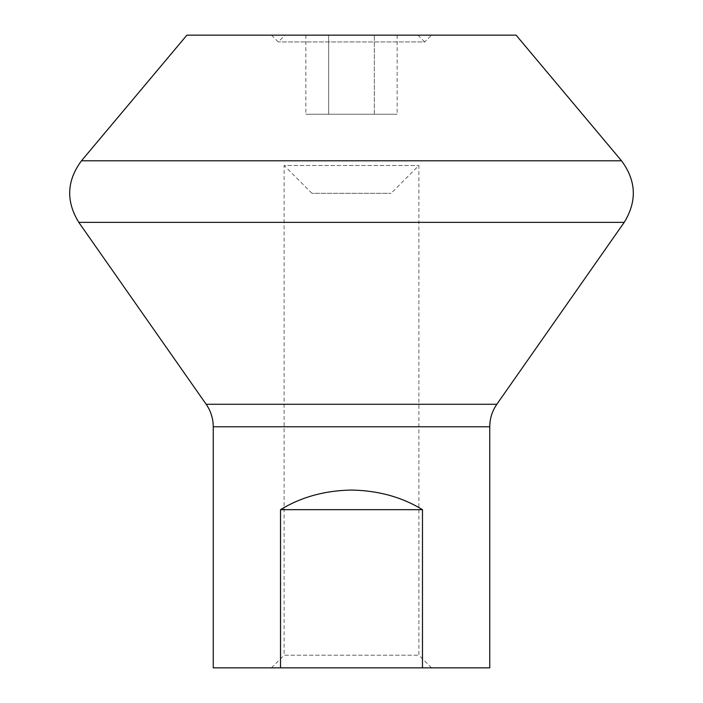 <?xml version="1.0" encoding="UTF-8"?>
<svg xmlns="http://www.w3.org/2000/svg" width="703" height="703" viewBox="0 0 703 703"><rect width="100%" height="100%" fill="white"/><g stroke="black" fill="none" stroke-linecap="round" stroke-linejoin="round"><path stroke-width="0.53" stroke-dasharray="3.52 2.64" d="M516.099 35.15L186.901 35.15M489.745 667.85L280.523 667.85L280.523 509.675C301.042 497.074 324.698 490.536 351.5 490.061C378.302 490.536 401.958 497.074 422.477 509.675L422.477 667.85M213.255 667.85L280.523 667.85M280.523 509.675L422.477 509.675M271.463 667.85L284.117 655.196L418.883 655.196L284.117 655.196L284.117 165.486L418.883 165.486L284.117 165.486L311.956 193.325L391.044 193.325L311.956 193.325M431.537 667.85L418.883 655.196L418.883 165.486L391.044 193.325M417.934 35.15L424.735 41.952L278.265 41.952L424.735 41.952L431.537 35.15M271.463 35.15L278.265 41.952L285.066 35.15M374.33 35.15L305.84 35.15L397.16 35.15L374.33 35.15L374.33 114.237L328.67 114.237L397.16 114.237L374.33 114.237L374.33 35.15M328.67 35.15L328.67 114.237L305.84 114.237L328.67 114.237L328.67 35.15M397.16 35.15L397.16 114.237M305.84 35.15L305.84 114.237M621.522 160.794L81.478 160.794M78.789 222.359L624.211 222.359M496.836 404.269L206.164 404.269M213.255 426.765L489.745 426.765"/><path stroke-width="1.05" d="M81.478 160.794L186.901 35.15L516.099 35.15L621.522 160.794L81.478 160.794C66.715 180.706 65.818 201.234 78.789 222.359L624.211 222.359C637.182 201.234 636.285 180.706 621.522 160.794M271.463 35.15L431.537 35.15L271.463 35.15M422.477 509.675C401.958 497.074 378.302 490.536 351.5 490.061C324.698 490.536 301.042 497.074 280.523 509.675L422.477 509.675L422.477 667.85L489.745 667.85L489.745 426.765L213.255 426.765C213.194 418.54 210.83 411.044 206.164 404.269L78.789 222.359M280.523 509.675L280.523 667.85L213.255 667.85L213.255 426.765M422.477 667.85L280.523 667.85M271.463 667.85L431.537 667.85L271.463 667.85M206.164 404.269L496.836 404.269L624.211 222.359M496.836 404.269C492.17 411.044 489.806 418.54 489.745 426.765"/></g></svg>
